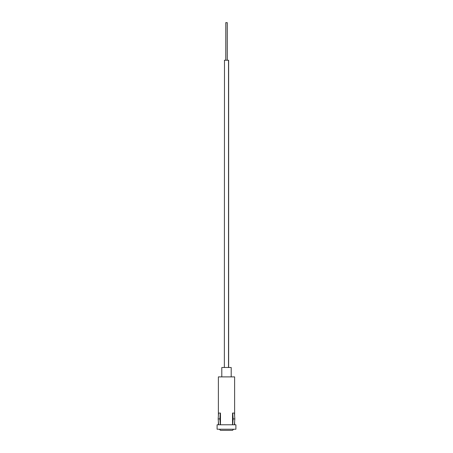 <?xml version="1.0" encoding="UTF-8"?>
<svg xmlns="http://www.w3.org/2000/svg" width="453" height="453" viewBox="0 0 453 453"><rect width="100%" height="100%" fill="white"/><g stroke="black" fill="none" stroke-linecap="round" stroke-linejoin="round"><path stroke-width="0.68" d="M219.36 429.223L220.486 430.35L232.514 430.35L233.64 429.223L232.514 430.35L220.486 430.35L219.36 429.223M231.2 376.89L231.2 367.496L221.8 367.496L221.8 376.89L221.8 367.496L231.2 367.496L231.2 376.89M234.62 376.89L218.38 376.89L218.38 415.894L218.38 376.89L234.62 376.89L234.62 415.894L234.62 376.89M234.62 424.784L234.62 421.522L234.62 424.784M232.531 424.784L232.531 413.062L232.531 424.784M220.469 413.062L220.469 424.784L220.469 413.062L219.858 418.923L220.339 424.784L219.858 418.923L218.165 418.923L218.578 413.062L220.469 413.062M218.38 421.522L218.38 424.784L218.38 421.522M235.9 429.223L235.9 424.784L217.1 424.784L217.1 429.223L235.9 429.223L217.1 429.223L217.1 424.784L235.9 424.784L235.9 429.223M233.142 418.923L232.531 413.062L234.422 413.062L234.835 418.923L234.354 424.784L234.835 418.923L233.142 418.923L234.835 418.923L234.422 413.062L232.729 413.062L233.142 418.923L232.661 424.784L233.142 418.923M218.646 424.784L218.165 418.923L219.858 418.923L220.271 413.062L218.578 413.062L218.165 418.923L218.646 424.784M227.208 60.243L227.208 22.65L225.747 22.65L227.208 22.65L227.208 60.243M228.516 367.496L228.516 60.243L224.36 60.243L228.516 60.243L228.516 367.496M228.64 60.243L228.64 367.496M224.484 60.243L224.36 367.496M227.253 22.65L227.253 60.243M225.792 22.65L225.747 60.243"/></g></svg>
